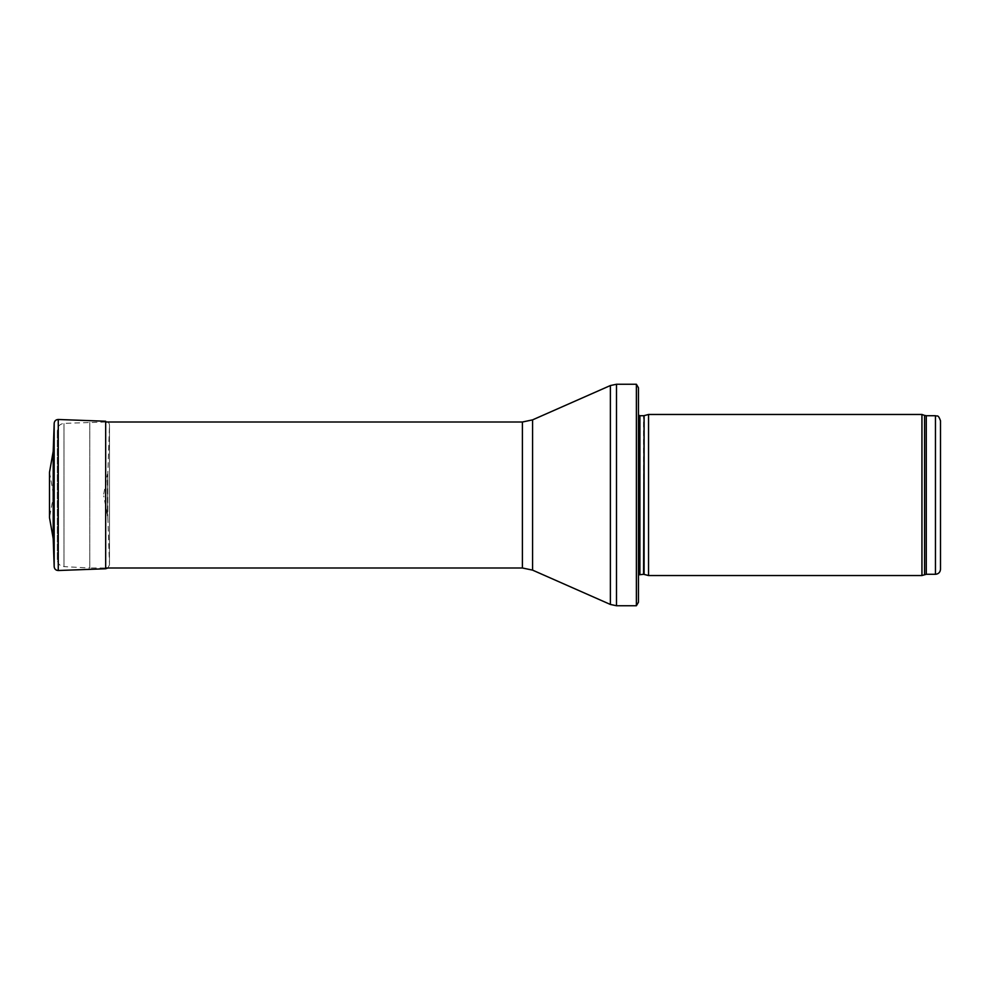 <?xml version="1.0" encoding="UTF-8"?>
<svg xmlns="http://www.w3.org/2000/svg" width="990" height="990" viewBox="0 0 990 990"><rect width="100%" height="100%" fill="white"/><g stroke="black" fill="none" stroke-linecap="round" stroke-linejoin="round"><path stroke-width="0.74" stroke-dasharray="4.95 3.71" d="M921.938 575.537L921.938 414.464M648.537 575.537L648.537 414.464M638.463 580.573L638.463 574.881M638.463 602.217L638.463 387.783M636.384 605.744L636.384 384.256M57.309 559.597L57.309 430.403L57.309 559.597C57.668 563.706 59.895 566.057 63.979 566.639L63.979 423.361L63.979 566.639L89.768 567.988L89.768 422.012L89.768 567.988L105.67 567.988M103.74 494.109L107.39 474.297L107.39 515.703L107.823 472.626L107.823 517.374L107.823 472.626L109.482 425.329L109.482 564.671L109.482 425.329C109.346 422.903 108.071 421.542 105.67 421.233L105.67 568.767M53.497 494.134L49.5 472.329L49.5 517.671L53.497 495.866M53.2 451.378L53.2 538.622M107.91 567.988L109.482 564.82L109.482 425.329M935.463 574.287L935.463 415.713M926.281 574.287L926.281 415.713M924.561 574.584L924.561 415.416M644.094 574.349L644.094 415.651M643.574 574.287L643.574 415.713M639.899 574.287L639.899 415.713M616.485 605.744L616.485 384.256M610.385 604.457L610.385 385.543M532.571 570.129L532.571 419.871M522.411 567.988L522.411 422.012M54.178 566.713L54.178 423.287M58.261 570.512L58.261 419.488M638.463 409.427L638.463 415.119M105.67 422.012L63.979 423.361C59.895 423.943 57.668 426.294 57.309 430.403M109.482 425.18L109.482 564.82L107.823 517.374L103.74 495.891"/><path stroke-width="1.49" d="M940.5 569.25L940.5 420.75L940.5 569.25C940.203 572.307 938.52 573.99 935.463 574.287L926.281 574.287L921.938 575.537L648.537 575.537L648.537 414.464L921.938 414.464L921.938 575.537M644.094 574.349L644.094 415.651L643.574 574.287L648.537 575.537M643.574 574.287L638.463 574.881M636.384 605.744L636.384 384.256L638.463 387.783L638.463 602.217L636.384 605.744L616.485 605.744L610.385 604.457L532.571 570.129L522.411 567.988L105.67 567.988M53.2 451.415L54.178 423.287C54.487 420.886 55.848 419.624 58.261 419.488L58.261 570.512C55.848 570.376 54.487 569.114 54.178 566.713L53.2 538.622L53.2 451.378L49.5 472.329L53.2 451.378L54.178 423.287L54.178 566.713M49.5 472.329L49.5 517.671L53.2 538.622M940.5 420.75C937.926 413.647 936.998 416.79 935.463 415.713L935.463 574.287M935.463 415.713L926.281 415.713L926.281 574.287M926.281 415.713L924.561 415.416L924.561 574.584M643.574 415.713L639.899 415.713L639.899 574.287M636.384 384.256L616.485 384.256L616.485 605.744M522.411 567.988L522.411 422.012L532.571 419.871L610.385 385.543L610.385 604.457M532.571 419.871L532.571 570.129M54.178 423.287C54.487 420.886 55.848 419.624 58.261 419.488L105.67 421.233L105.67 568.767L58.261 570.512M924.561 415.416L921.938 414.464M644.094 415.651L648.537 414.464M639.899 415.713L638.463 415.119M610.385 385.543L616.485 384.256M522.411 422.012L105.67 422.012M105.67 568.767L107.91 567.988"/></g></svg>
